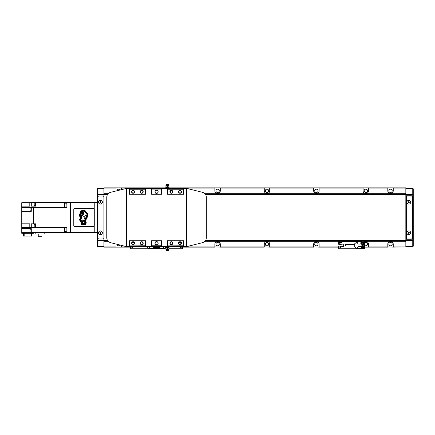 <?xml version="1.0" encoding="UTF-8"?>
<svg xmlns="http://www.w3.org/2000/svg" width="435" height="435" viewBox="0 0 435 435"><rect width="100%" height="100%" fill="white"/><g stroke="black" fill="none" stroke-linecap="round" stroke-linejoin="round"><path stroke-width="0.65" d="M365.813 189.138A1.68 1.68 0 0 0 364.133 190.818A1.68 1.68 0 0 0 365.813 192.498A1.68 1.68 0 0 0 367.493 190.818A1.68 1.68 0 0 0 365.813 189.138M390.521 189.138A1.68 1.68 0 0 0 388.841 190.818A1.68 1.68 0 0 0 390.521 192.498A1.68 1.68 0 0 0 392.201 190.818A1.68 1.68 0 0 0 390.521 189.138M316.403 189.138A1.68 1.68 0 0 0 314.722 190.818A1.68 1.68 0 0 0 316.403 192.498A1.68 1.68 0 0 0 318.083 190.818A1.68 1.68 0 0 0 316.403 189.138M266.987 189.138A1.68 1.68 0 0 0 265.306 190.818A1.68 1.68 0 0 0 266.987 192.498A1.68 1.68 0 0 0 268.667 190.818A1.68 1.68 0 0 0 266.987 189.138M217.576 189.138A1.68 1.68 0 0 0 215.896 190.818A1.68 1.68 0 0 0 217.576 192.498A1.68 1.68 0 0 0 219.256 190.818A1.68 1.68 0 0 0 217.576 189.138M120.174 189.932A1.68 1.68 0 0 0 117.069 190.704M364.579 245.324A1.68 1.68 0 0 0 367.493 244.182A1.68 1.68 0 0 0 364.579 243.045M390.521 242.502A1.68 1.68 0 0 0 388.841 244.182A1.68 1.68 0 0 0 390.521 245.862A1.68 1.68 0 0 0 392.201 244.182A1.68 1.68 0 0 0 390.521 242.502M217.576 242.502A1.68 1.68 0 0 0 215.896 244.182A1.68 1.68 0 0 0 217.576 245.862A1.68 1.68 0 0 0 219.256 244.182A1.68 1.68 0 0 0 217.576 242.502M266.987 242.502A1.68 1.68 0 0 0 265.306 244.182A1.68 1.68 0 0 0 266.987 245.862A1.68 1.68 0 0 0 268.667 244.182A1.68 1.68 0 0 0 266.987 242.502M316.403 242.502A1.68 1.68 0 0 0 314.722 244.182A1.68 1.68 0 0 0 316.403 245.862A1.68 1.68 0 0 0 318.083 244.182A1.68 1.68 0 0 0 316.403 242.502M117.069 244.296A1.68 1.68 0 0 0 120.174 245.068M120.136 245.057A1.642 1.642 0 0 1 117.113 244.307M217.576 245.824A1.642 1.642 0 0 1 215.934 244.182A1.642 1.642 0 0 1 217.576 242.54A1.642 1.642 0 0 1 219.218 244.182A1.642 1.642 0 0 1 217.576 245.824M266.987 245.824A1.642 1.642 0 0 1 265.345 244.182A1.642 1.642 0 0 1 266.987 242.54A1.642 1.642 0 0 1 268.629 244.182A1.642 1.642 0 0 1 266.987 245.824M316.403 245.824A1.642 1.642 0 0 1 314.761 244.182A1.642 1.642 0 0 1 316.403 242.54A1.642 1.642 0 0 1 318.045 244.182A1.642 1.642 0 0 1 316.403 245.824M316.403 192.46A1.642 1.642 0 0 1 314.761 190.818A1.642 1.642 0 0 1 316.403 189.176A1.642 1.642 0 0 1 318.045 190.818A1.642 1.642 0 0 1 316.403 192.46M266.987 192.46A1.642 1.642 0 0 1 265.345 190.818A1.642 1.642 0 0 1 266.987 189.176A1.642 1.642 0 0 1 268.629 190.818A1.642 1.642 0 0 1 266.987 192.46M217.576 192.46A1.642 1.642 0 0 1 215.934 190.818A1.642 1.642 0 0 1 217.576 189.176A1.642 1.642 0 0 1 219.218 190.818A1.642 1.642 0 0 1 217.576 192.46M117.113 190.693A1.642 1.642 0 0 1 120.136 189.943M390.521 245.824A1.642 1.642 0 0 1 388.879 244.182A1.642 1.642 0 0 1 390.521 242.54A1.642 1.642 0 0 1 392.163 244.182A1.642 1.642 0 0 1 390.521 245.824M364.579 243.1A1.642 1.642 0 0 1 367.455 244.182A1.642 1.642 0 0 1 364.579 245.264M365.813 192.46A1.642 1.642 0 0 1 364.171 190.818A1.642 1.642 0 0 1 365.813 189.176A1.642 1.642 0 0 1 367.455 190.818A1.642 1.642 0 0 1 365.813 192.46M390.521 192.46A1.642 1.642 0 0 1 388.879 190.818A1.642 1.642 0 0 1 390.521 189.176A1.642 1.642 0 0 1 392.163 190.818A1.642 1.642 0 0 1 390.521 192.46M170.341 192.444A2.719 2.719 0 0 0 170.879 190.818L170.879 190.693M214.857 187.855L214.857 190.818A2.719 2.719 0 0 0 217.576 193.537A2.719 2.719 0 0 0 220.289 190.818L220.289 187.855L169.133 187.855M264.268 187.855L264.268 190.818A2.719 2.719 0 0 0 266.987 193.537A2.719 2.719 0 0 0 269.705 190.818L269.705 187.855L220.289 187.855M313.684 187.855L313.684 190.818A2.719 2.719 0 0 0 316.403 193.537A2.719 2.719 0 0 0 319.116 190.818L319.116 187.855L269.705 187.855M387.803 187.855L387.803 190.818A2.719 2.719 0 0 0 390.521 193.537A2.719 2.719 0 0 0 393.24 190.818L393.24 187.855L319.116 187.855M363.094 187.855L363.094 190.818A2.719 2.719 0 0 0 365.813 193.537A2.719 2.719 0 0 0 368.532 190.818L368.532 187.855M165.708 187.855L103.921 187.855L103.921 247.145L121.468 247.145L121.468 245.389M170.879 188.344L170.879 187.855M165.441 187.855L165.441 188.344M116.031 187.855L116.031 190.818A2.719 2.719 0 0 0 116.036 190.965M121.468 189.611L121.468 187.855M364.579 247.145L368.532 247.145L368.532 244.182A2.719 2.719 0 0 0 364.579 241.762M387.803 246.901L393.24 247.145L393.24 244.182A2.719 2.719 0 0 0 390.521 241.463A2.719 2.719 0 0 0 387.803 244.182L387.803 246.901L368.532 246.901M214.857 246.901L220.289 247.145L220.289 244.182A2.719 2.719 0 0 0 217.576 241.463A2.719 2.719 0 0 0 214.857 244.182L214.857 246.901L182.493 246.901M264.268 246.901L269.705 247.145L269.705 244.182A2.719 2.719 0 0 0 266.987 241.463A2.719 2.719 0 0 0 264.268 244.182L264.268 246.901L220.289 246.901M313.684 246.901L319.116 247.145L319.116 244.182A2.719 2.719 0 0 0 316.403 241.463A2.719 2.719 0 0 0 313.684 244.182L313.684 246.901L269.705 246.901M116.036 244.035A2.719 2.719 0 0 0 116.031 244.182L116.031 246.901L97.995 246.901L97.5 246.406L97.5 232.573L95.276 232.573L94.781 232.078L94.781 202.922L95.276 202.427L97.5 202.427L97.5 188.795L97.995 188.594L97.995 194.891L97.5 195.097M393.24 187.855L405.839 187.855L405.839 193.684L204.928 193.684M205.673 194.673L405.839 194.673L405.839 193.684M412.26 196.995L412.26 196.745A0.99 0.99 0 0 0 411.276 195.761L405.839 195.761L405.839 239.239L411.276 239.239A0.99 0.99 0 0 0 412.26 238.255L412.26 196.995A0.99 0.99 0 0 0 411.276 196.006L407.323 196.006A0.99 0.99 0 0 0 406.333 196.995L406.333 238.005A0.99 0.99 0 0 0 407.323 238.994L411.276 238.994A0.99 0.99 0 0 0 412.26 238.005M205.673 240.327L405.839 240.327L405.839 240.821L205.347 240.821M413.25 194.891L412.755 194.401L412.755 188.594L413.25 188.795L413.25 246.205L412.755 246.406L412.755 246.901L405.839 246.901L405.839 240.821M393.24 246.901L405.839 246.901L393.24 247.145M340.953 247.145L339.778 247.145M338.637 247.145L319.116 247.145M313.684 247.145L269.705 247.145M264.268 247.145L220.289 247.145M214.857 247.145L182.493 247.145M181.351 247.145L180.172 247.145M132.925 247.145L131.745 247.145M130.609 247.145L121.468 247.145M387.803 247.145L368.532 247.145M107.749 240.821L103.921 240.821M405.839 194.179L205.347 194.179M107.749 194.179L103.921 194.179M100.463 204.086A1.903 1.903 0 0 0 102.366 202.183A1.903 1.903 0 0 0 100.463 200.279A1.903 1.903 0 0 0 98.56 202.183A1.903 1.903 0 0 0 100.463 204.086M100.463 234.721A1.903 1.903 0 0 0 102.366 232.817A1.903 1.903 0 0 0 100.463 230.914A1.903 1.903 0 0 0 98.56 232.817A1.903 1.903 0 0 0 100.463 234.721M99.968 232.535L99.968 233.106L100.463 233.388L100.958 233.106L100.958 232.535L100.463 232.246L99.968 232.535M99.968 201.894L99.968 202.465L100.463 202.753L100.958 202.465L100.958 201.894L100.463 201.612L99.968 201.894M97.995 196.995L97.995 238.005A0.99 0.99 0 0 0 98.984 238.994L102.937 238.994A0.99 0.99 0 0 0 103.921 238.005L103.921 196.995A0.99 0.99 0 0 0 102.937 196.006L98.984 196.006A0.99 0.99 0 0 0 97.995 196.995L97.995 194.891L103.921 194.891M97.995 238.005L97.995 246.406L97.5 246.205M103.921 246.406L97.995 246.406L97.995 246.901M97.5 188.795L97.995 188.099L97.995 188.594L103.921 188.594M103.921 240.599L97.995 240.599L97.5 240.109M103.921 240.109L97.5 239.902M97.5 194.891L97.995 194.401L103.921 194.401M97.995 188.099L116.031 188.099M74.771 208.36A0.99 0.99 0 0 0 73.781 209.349L73.781 225.651A0.99 0.99 0 0 0 74.771 226.64L93.052 226.64A0.99 0.99 0 0 0 94.042 225.651L94.042 209.349A0.99 0.99 0 0 0 93.052 208.36L74.771 208.36A0.99 0.99 0 0 0 73.781 209.349M97.5 202.427L97.5 232.573M95.276 202.427L70.323 202.427L70.323 232.573L95.276 232.573M70.323 232.078L94.781 232.078M70.323 202.922L94.781 202.922M31.287 210.806L30.004 210.806L30.004 208.088L31.287 208.088M35.485 224.373L34.202 224.373L34.202 227.092L35.485 227.092M31.287 229.234L30.004 229.234L30.004 231.953L31.287 231.953M35.485 202.759L34.202 202.759L34.202 205.478L35.485 205.478M64.641 231.828L64.641 227.63L64.391 231.583L66.865 231.828M64.641 207.37L64.641 203.172L64.391 207.125L66.865 207.37M41.923 234.003L41.923 236.673L38.242 236.673L38.242 234.003M44.778 232.323L35.806 232.323L35.806 234.003L44.778 234.003L44.778 232.323L66.865 232.323L66.865 227.141L35.485 227.141L35.485 223.824L31.287 223.824L31.287 227.385L35.485 227.141M31.63 233.312L31.63 236.031L23.332 236.031L23.332 233.312M24.8 236.031L24.8 233.312M33.364 232.301L33.364 233.312L21.75 233.312L21.75 232.301L31.287 232.301L31.287 228.62L21.75 228.62L21.75 232.301M21.75 223.824L21.75 227.385L29.803 227.385L29.803 223.824L21.75 223.824L21.75 211.323L31.287 211.323L31.287 207.598L21.75 207.598L21.75 211.323M21.75 206.136L29.803 206.136L29.803 202.699L21.75 202.699L21.75 207.517L66.865 207.517M35.485 206.136L35.485 202.677L31.287 202.699L31.287 206.136L35.485 206.136M33.511 223.824L33.511 207.859L66.865 207.859L66.865 202.677L70.323 202.677M31.287 232.301L35.806 232.323M35.485 202.677L66.865 202.677M66.865 232.323L70.323 232.323M33.511 207.854L31.287 207.854M21.75 227.385L66.865 227.483M21.75 227.483L21.75 228.62M29.803 202.699L31.287 202.699M29.803 227.146L31.287 227.146M166.001 185.381L168.84 185.381L168.388 184.494L166.453 184.494L166.001 185.381A1.555 1.555 0 0 0 166.143 186.914A0.973 0.973 0 0 1 165.73 187.713L169.133 187.724L169.133 188.344M166.143 186.914L168.698 186.914A0.973 0.973 0 0 0 169.106 187.708M168.465 186.022L168.943 186.022L168.465 186.022M167.894 186.022A0.473 0.473 0 0 1 167.421 186.501A0.473 0.473 0 0 1 166.948 186.022A0.473 0.473 0 0 1 167.421 185.549A0.473 0.473 0 0 1 167.894 186.022M167.665 186.43A0.473 0.473 0 0 0 167.665 185.62M141.723 193.02A1.213 1.213 0 0 1 140.51 191.808A1.213 1.213 0 0 1 141.723 190.59A1.213 1.213 0 0 1 142.941 191.808A1.213 1.213 0 0 1 141.723 193.02M141.723 193.287A1.484 1.484 0 0 1 140.244 191.808A1.484 1.484 0 0 1 141.723 190.323A1.484 1.484 0 0 1 143.207 191.808A1.484 1.484 0 0 1 141.723 193.287M141.723 244.41A1.213 1.213 0 0 1 140.51 243.192A1.213 1.213 0 0 1 141.723 241.98A1.213 1.213 0 0 1 142.941 243.192A1.213 1.213 0 0 1 141.723 244.41M141.723 244.677A1.484 1.484 0 0 1 140.244 243.192A1.484 1.484 0 0 1 141.723 241.713A1.484 1.484 0 0 1 143.207 243.192A1.484 1.484 0 0 1 141.723 244.677M180.019 193.02A1.213 1.213 0 0 1 178.807 191.808A1.213 1.213 0 0 1 180.019 190.59A1.213 1.213 0 0 1 181.237 191.808A1.213 1.213 0 0 1 180.019 193.02M180.019 193.287A1.484 1.484 0 0 1 178.54 191.808A1.484 1.484 0 0 1 180.019 190.323A1.484 1.484 0 0 1 181.504 191.808A1.484 1.484 0 0 1 180.019 193.287M133.077 193.02A1.213 1.213 0 0 1 131.865 191.808A1.213 1.213 0 0 1 133.077 190.59A1.213 1.213 0 0 1 134.29 191.808A1.213 1.213 0 0 1 133.077 193.02M133.077 193.287A1.484 1.484 0 0 1 131.593 191.808A1.484 1.484 0 0 1 133.077 190.323A1.484 1.484 0 0 1 134.562 191.808A1.484 1.484 0 0 1 133.077 193.287M171.374 244.41A1.213 1.213 0 0 1 170.156 243.192A1.213 1.213 0 0 1 171.374 241.98A1.213 1.213 0 0 1 172.586 243.192A1.213 1.213 0 0 1 171.374 244.41M171.374 244.677A1.484 1.484 0 0 1 169.889 243.192A1.484 1.484 0 0 1 171.374 241.713A1.484 1.484 0 0 1 172.853 243.192A1.484 1.484 0 0 1 171.374 244.677M171.374 193.02A1.213 1.213 0 0 1 170.156 191.808A1.213 1.213 0 0 1 171.374 190.59A1.213 1.213 0 0 1 172.586 191.808A1.213 1.213 0 0 1 171.374 193.02M171.374 193.287A1.484 1.484 0 0 1 169.889 191.808A1.484 1.484 0 0 1 171.374 190.323A1.484 1.484 0 0 1 172.853 191.808A1.484 1.484 0 0 1 171.374 193.287M180.019 244.41A1.213 1.213 0 0 1 178.807 243.192A1.213 1.213 0 0 1 180.019 241.98A1.213 1.213 0 0 1 181.237 243.192A1.213 1.213 0 0 1 180.019 244.41M180.019 244.677A1.484 1.484 0 0 1 178.54 243.192A1.484 1.484 0 0 1 180.019 241.713A1.484 1.484 0 0 1 181.504 243.192A1.484 1.484 0 0 1 180.019 244.677M133.077 244.41A1.213 1.213 0 0 1 131.865 243.192A1.213 1.213 0 0 1 133.077 241.98A1.213 1.213 0 0 1 134.29 243.192A1.213 1.213 0 0 1 133.077 244.41M133.077 244.677A1.484 1.484 0 0 1 131.593 243.192A1.484 1.484 0 0 1 133.077 241.713A1.484 1.484 0 0 1 134.562 243.192A1.484 1.484 0 0 1 133.077 244.677M186.566 246.656L186.566 188.344L202.585 192.341C204.918 193.091 206.168 194.69 206.331 197.137L206.331 237.863C206.168 240.31 204.918 241.909 202.585 242.659L186.566 246.656L126.775 246.656L126.775 188.344L110.512 192.341C108.179 193.091 106.934 194.69 106.765 197.137L106.765 237.863C106.934 240.31 108.179 241.909 110.512 242.659L126.531 246.656L126.531 188.344M126.775 188.344L186.566 188.344M129.521 245.764L129.374 240.724L129.374 245.911L145.529 245.764L145.529 240.87L129.521 240.87M129.521 194.13L129.374 189.089L129.374 194.276L145.529 194.13L145.529 189.236L129.521 189.236M167.567 245.764L167.421 240.724L167.421 245.911L183.575 245.764L183.575 240.87L167.567 240.87M167.567 194.13L167.421 189.089L167.421 194.276L183.575 194.13L183.575 189.236L167.567 189.236M183.575 245.764L183.575 240.87M183.575 194.13L183.575 189.236M145.529 245.764L145.529 240.87M145.529 194.13L145.529 189.236M127.89 246.656L185.207 246.656M127.89 188.344L185.207 188.344M161.341 240.87L161.488 245.911L161.488 240.724L151.608 240.724L151.608 245.911L151.755 240.87M156.551 244.802A1.604 1.604 0 0 1 154.942 243.192A1.604 1.604 0 0 1 156.551 241.588A1.604 1.604 0 0 1 158.155 243.192A1.604 1.604 0 0 1 156.551 244.802M161.341 245.764L151.755 245.764M156.551 244.677A1.484 1.484 0 0 1 155.067 243.192A1.484 1.484 0 0 1 156.551 241.713A1.484 1.484 0 0 1 158.03 243.192A1.484 1.484 0 0 1 156.551 244.677M161.341 189.236L161.488 194.276L161.488 189.089L151.608 189.089L151.608 194.276L151.755 189.236M156.551 193.412A1.604 1.604 0 0 1 154.942 191.808A1.604 1.604 0 0 1 156.551 190.198A1.604 1.604 0 0 1 158.155 191.808A1.604 1.604 0 0 1 156.551 193.412M161.341 194.13L151.755 194.13M156.551 193.287A1.484 1.484 0 0 1 155.067 191.808A1.484 1.484 0 0 1 156.551 190.323A1.484 1.484 0 0 1 158.03 191.808A1.484 1.484 0 0 1 156.551 193.287M145.676 189.089L129.374 189.089M161.488 189.089L151.608 189.089M183.728 189.089L167.421 189.089M145.676 240.724L129.374 240.724M145.676 194.276L129.374 194.276M145.676 245.911L129.374 245.911M161.488 245.911L151.608 245.911M183.728 245.911L167.421 245.911M161.488 194.276L151.608 194.276M161.488 240.724L151.608 240.724M183.728 240.724L167.421 240.724M183.728 194.276L167.421 194.276M152.968 246.656L155.686 246.656M157.416 246.656L160.129 246.656M158.28 246.901L159.264 246.901M153.832 246.901L154.822 246.901M165.735 247.292A0.973 0.973 0 0 1 166.143 248.086L168.698 248.086A0.973 0.973 0 0 1 169.112 247.287L165.708 247.276L165.708 246.656M168.465 248.978L168.943 248.978L168.465 248.978M167.894 248.978A0.473 0.473 0 0 1 167.421 249.451A0.473 0.473 0 0 1 166.948 248.978A0.473 0.473 0 0 1 167.421 248.499A0.473 0.473 0 0 1 167.894 248.978M168.84 249.619L168.388 250.506L166.453 250.506L166.001 249.619L168.84 249.619A1.555 1.555 0 0 0 168.698 248.086M167.665 249.38A0.473 0.473 0 0 0 167.665 248.57M166.561 246.656L166.561 247.276M168.274 246.656L168.274 247.276M169.133 246.656L169.133 247.276M166.371 248.978L165.898 248.978L166.371 248.978M167.17 248.57A0.473 0.473 0 0 0 167.17 249.38M168.274 188.344L168.274 187.724M166.561 188.344L166.561 187.724M165.708 188.344L165.708 187.724M166.371 186.022L165.898 186.022L166.371 186.022M167.17 185.62A0.473 0.473 0 0 0 167.17 186.43M180.264 246.656A0.609 0.609 0 0 0 180.759 247.607A0.609 0.609 0 0 0 181.259 246.656M181.232 243.16A0.609 0.609 0 0 0 180.155 243.54A0.609 0.609 0 0 0 180.775 244.149M180.514 242.801L181.134 242.801M179.302 242.801L179.155 242.344M179.796 244.388L179.144 244.035M150.151 246.656A1.06 1.06 0 0 0 150.695 248.63L154.822 248.63A1.729 1.729 0 0 0 156.551 246.901L156.551 248.728L130.609 248.728L130.609 246.656M182.493 246.656L182.493 248.728L168.954 248.728M165.882 248.728L156.551 248.728L156.551 246.901A1.729 1.729 0 0 0 158.28 248.63L162.402 248.63A1.06 1.06 0 0 0 162.946 246.656M159.634 246.901A1.359 1.359 0 0 1 158.28 248.358A1.359 1.359 0 0 1 156.964 246.656A1.359 1.359 0 0 0 158.28 248.358M165.768 247.319L164.207 248.63L162.402 248.63M160.602 246.656A1.028 1.028 0 0 0 161.07 248.597L162.402 248.597A1.028 1.028 0 0 0 162.875 246.656M160.531 246.656A1.06 1.06 0 0 0 161.07 248.63M158.895 246.901L158.895 247.357L158.28 247.711L157.66 247.357L157.66 246.901M160.009 247.569L160.009 246.884M132.327 244.149A0.609 0.609 0 0 0 132.947 243.54A0.609 0.609 0 0 0 131.865 243.16M131.838 246.656A0.609 0.609 0 0 0 132.338 247.607A0.609 0.609 0 0 0 132.838 246.656M131.93 242.801L133.795 242.801L133.942 242.344M133.953 244.035L133.3 244.388M154.822 248.358A1.359 1.359 0 0 0 156.132 246.656A1.359 1.359 0 0 1 154.822 248.358A1.359 1.359 0 0 1 153.463 246.901M150.695 248.63L148.89 248.63L146.666 246.656M150.222 246.656A1.028 1.028 0 0 0 150.695 248.597L152.027 248.597A1.028 1.028 0 0 0 152.5 246.656M152.027 248.63A1.06 1.06 0 0 0 152.571 246.656M154.202 246.901L154.202 247.357L154.822 247.711L155.436 247.357L155.436 246.901M153.087 246.884L153.087 247.569M340.366 242.931A0.609 0.609 0 0 0 339.757 243.54A0.609 0.609 0 0 0 340.366 244.149A0.609 0.609 0 0 0 340.975 243.54A0.609 0.609 0 0 0 340.366 242.931M340.366 246.389A0.609 0.609 0 0 0 339.757 246.998A0.609 0.609 0 0 0 340.366 247.607A0.609 0.609 0 0 0 340.975 246.998A0.609 0.609 0 0 0 340.366 246.389M340.61 242.801L341.97 242.654L341.97 241.316M339.403 242.801L339.256 241.316M362.6 242.801L363.959 242.654L363.959 241.316M361.393 242.801L361.24 241.316M363.812 242.801L363.22 242.801M341.823 242.801L341.23 242.801M339.256 241.811L338.637 241.811L338.637 244.035A0.495 0.495 0 0 0 339.131 244.53L341.105 244.53L341.6 244.035L343.824 244.28L343.579 246.504L339.131 246.009A0.495 0.495 0 0 0 338.637 246.504L338.637 248.728L364.579 248.728L364.579 246.504M364.579 244.035L364.579 241.316L338.637 241.316L338.637 240.821M405.839 241.316L364.579 241.316L364.579 240.821M338.637 241.811L338.637 241.316L204.928 241.316M354.694 246.009L345.651 246.009L345.651 244.53L354.694 244.53M362.85 244.9A1.359 1.359 0 0 0 363.937 242.73A1.359 1.359 0 0 1 362.85 244.9A1.359 1.359 0 0 1 361.708 242.801M362.85 248.358A1.359 1.359 0 0 1 361.49 246.998A1.359 1.359 0 0 1 362.85 245.639A1.359 1.359 0 0 1 364.209 246.998A1.359 1.359 0 0 1 362.85 248.358A1.359 1.359 0 0 0 364.209 246.998A1.359 1.359 0 0 0 362.85 245.639M358.723 248.63L360.055 248.63A1.06 1.06 0 0 0 361.121 247.569A1.06 1.06 0 0 0 360.055 246.504L358.723 246.504A1.06 1.06 0 0 0 357.662 247.569A1.06 1.06 0 0 0 358.723 248.63L356.917 248.63L354.694 246.765L354.694 243.774L356.917 241.909L358.723 241.909A1.06 1.06 0 0 0 357.662 242.975A1.06 1.06 0 0 0 358.723 244.035L360.055 244.035A1.06 1.06 0 0 0 361.121 242.975A1.06 1.06 0 0 0 360.055 241.909L358.723 241.909M358.723 248.597L360.055 248.597A1.028 1.028 0 0 0 361.083 247.569A1.028 1.028 0 0 0 360.055 246.542L358.723 246.542A1.028 1.028 0 0 0 357.695 247.569A1.028 1.028 0 0 0 358.723 248.597M358.723 244.002L360.055 244.002A1.028 1.028 0 0 0 361.083 242.975A1.028 1.028 0 0 0 360.055 241.947L358.723 241.947A1.028 1.028 0 0 0 357.695 242.975A1.028 1.028 0 0 0 358.723 244.002M362.85 247.711L363.464 247.357L363.464 246.645L362.85 246.286L362.23 246.645L362.23 247.357L362.85 247.711M362.85 244.252L363.464 243.899L363.464 243.187L362.85 242.828L362.23 243.187L362.23 243.899L362.85 244.252M360.055 248.63L362.85 248.63A1.729 1.729 0 0 0 364.579 246.901L364.579 243.638A1.729 1.729 0 0 0 363.959 242.317M361.121 242.975L361.121 247.569M360.055 241.909L361.24 241.909M408.802 234.721A1.903 1.903 0 0 0 410.705 232.817A1.903 1.903 0 0 0 408.802 230.914A1.903 1.903 0 0 0 406.899 232.817A1.903 1.903 0 0 0 408.802 234.721M408.802 204.086A1.903 1.903 0 0 0 410.705 202.183A1.903 1.903 0 0 0 408.802 200.279A1.903 1.903 0 0 0 406.899 202.183A1.903 1.903 0 0 0 408.802 204.086M409.373 202.183L409.09 201.688L408.519 201.688L408.231 202.183L408.519 202.677L409.09 202.677L409.373 202.183M409.373 232.817L409.09 232.323L408.519 232.323L408.231 232.817L408.519 233.312L409.09 233.312L409.373 232.817M412.755 246.901L413.25 246.205M405.839 246.406L412.755 246.406L412.755 194.401L405.839 194.401L405.839 195.761M413.25 240.109L412.755 240.599L405.839 240.599L405.839 240.109L413.25 239.902M413.25 195.097L405.839 194.891M405.839 188.594L412.755 188.594L412.755 188.099L413.25 188.795M405.839 239.239L405.839 240.109M412.755 188.099L393.24 188.099M80.861 215.537L80.834 215.586A0.495 0.495 0 0 0 81.296 215.836A1.626 1.626 0 0 0 82.123 215.412L82.09 215.363A2.893 2.893 0 0 1 80.861 215.537M80.47 214.917A1.609 1.609 0 0 0 81.013 216.124L81.785 218.093L82.079 217.761L81.448 215.999A2.05 2.05 0 0 0 82.438 215.368A0.631 0.631 0 0 0 81.736 214.118A2.735 2.735 0 0 0 80.921 214.254L80.622 214.161L80.845 213.808L81.976 212.867L82.634 213.933L83.351 214.15L83.243 214.466L84.27 213.955L83.177 213.27L83.808 213.068L82.498 212.786L83.417 212.47L82.112 212.084L82.563 211.965L80.905 212.144L82.014 211.367L84.423 211.116L87.038 214.542L87.386 215.602L84.341 221.072L84.461 222.122L85.434 223.171L85.086 223.802L84.564 223.443L84.26 223.835L83.911 223.438L83.591 223.862L83.264 223.438L82.954 223.878L82.764 223.438L82.28 223.905L82.052 223.454L83.373 221.268L82.998 220.251L83.672 221.04L84.374 220.333L84.058 219.708L83.656 220.355L82.982 219.735L82.753 220.393L82.177 219.767L81.671 220.431L81.209 219.795L80.779 220.453L80.399 219.452L81.492 218.326L80.393 215.738L80.399 214.515A0.669 0.669 0 0 0 80.508 214.585A1.609 1.609 0 0 0 80.47 214.917M82.666 221.181L81.454 223.204L81.802 224.368L85.276 224.281L85.793 222.905L84.825 221.904L84.798 221.023L87.652 215.613L86.418 212.704L84.488 210.67L82.297 210.703L80.214 212.28L81.416 212.584L79.882 214.346L80.111 216.211L81.002 218.142L79.882 219.452L80.448 220.888L82.666 221.181M83.971 216.973L84.852 219.381L86.935 215.586L86.608 215.097L83.074 216.967L83.971 216.973M82.155 221.284L80.992 223.171L81.47 224.824L85.646 224.775L86.277 222.693L85.472 221.91L85.347 221.072L87.995 215.716L87.386 213.378L84.727 210.241L82.351 210.312L80.589 211.241L79.866 212.122L80.41 212.981L79.464 214.363L79.681 216.249L80.48 218.011L79.409 219.403L80.274 221.355L82.155 221.284M73.781 225.651A0.99 0.99 0 0 0 74.771 226.64M94.042 209.349A0.99 0.99 0 0 0 93.052 208.36M340.964 246.901L339.768 246.901M338.637 246.901L319.116 246.901M108.174 241.316L103.921 241.316M132.936 246.901L131.734 246.901M130.609 246.901L121.468 246.901M181.362 246.901L180.161 246.901M107.423 240.327L103.921 240.327M107.423 194.673L103.921 194.673M108.174 193.684L103.921 193.684M363.094 188.099L319.116 188.099M313.684 188.099L269.705 188.099M264.268 188.099L220.289 188.099M214.857 188.099L170.879 188.099M165.441 188.099L121.468 188.099M387.803 188.099L368.532 188.099M186.321 246.656L186.321 188.344M152.968 246.705L155.686 246.705M157.416 246.705L160.129 246.705M179.155 242.654L181.107 242.654M159.487 246.901A1.213 1.213 0 0 1 158.28 248.211A1.213 1.213 0 0 1 157.117 246.656M131.99 242.654L133.942 242.654M155.98 246.656A1.213 1.213 0 0 1 154.822 248.211A1.213 1.213 0 0 1 153.615 246.901M339.256 242.654L341.97 242.654M361.24 242.654L363.959 242.654M364.084 241.316L364.084 240.821M339.131 241.316L339.131 240.821M364.579 241.811L363.959 241.811M361.24 241.811L341.97 241.811M363.807 242.801A1.213 1.213 0 0 1 362.85 244.753A1.213 1.213 0 0 1 361.893 242.801M362.85 248.211A1.213 1.213 0 0 1 361.637 246.998A1.213 1.213 0 0 1 362.85 245.791A1.213 1.213 0 0 1 364.057 246.998A1.213 1.213 0 0 1 362.85 248.211M64.641 203.172L66.865 203.172M64.641 227.63L66.865 227.63M168.698 186.914A1.555 1.555 0 0 0 168.84 185.381M166.143 248.086A1.555 1.555 0 0 0 166.001 249.619"/></g></svg>
